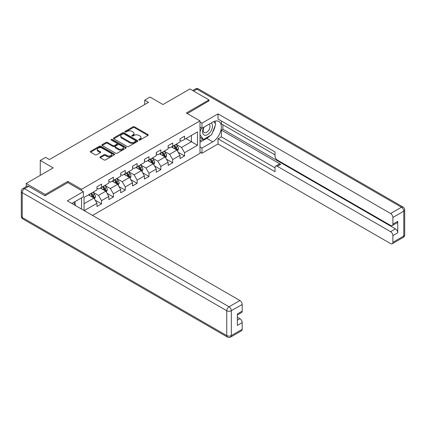 <?xml version="1.0" encoding="UTF-8"?>
<svg xmlns="http://www.w3.org/2000/svg" width="426" height="426" viewBox="0 0 426 426"><rect width="100%" height="100%" fill="white"/><g stroke="black" fill="none" stroke-linecap="round" stroke-linejoin="round"><path stroke-width="0.64" d="M138.972 140A0.74 0.426 0 0 0 140.016 140L147.944 135.425A1.054 0.607 0 0 0 148.253 134.994A1.054 0.607 0 0 0 147.944 134.563L134.51 126.804A1.054 0.607 0 0 0 133.018 126.804L125.09 131.384A0.74 0.426 0 0 0 124.871 131.687A0.74 0.426 0 0 0 125.09 131.985A0.74 0.426 0 0 0 126.133 131.985L127.161 131.394A3.376 1.949 0 0 1 131.938 131.394L133.056 132.044A3.376 1.949 0 0 1 134.046 133.418A3.376 1.949 0 0 1 133.056 134.797L132.028 135.393A0.74 0.426 0 0 0 131.815 135.692A0.74 0.426 0 0 0 132.028 135.995A0.74 0.426 0 0 0 133.072 135.995L134.099 135.404A3.376 1.949 0 0 1 138.876 135.404L139.994 136.048A3.376 1.949 0 0 1 140.985 137.428A3.376 1.949 0 0 1 139.994 138.807L138.972 139.398A0.74 0.426 0 0 0 138.754 139.701A0.74 0.426 0 0 0 138.972 140L138.972 139.398M100.259 156.88A1.054 0.607 0 0 0 99.95 157.311A1.054 0.607 0 0 0 100.259 157.742L104.024 159.92A1.054 0.607 0 0 0 105.52 159.92L114.322 154.835A1.054 0.607 0 0 0 114.631 154.404A1.054 0.607 0 0 0 114.322 153.972L100.893 146.219A1.054 0.607 0 0 0 99.396 146.219L90.594 151.299A1.054 0.607 0 0 0 90.285 151.731A1.054 0.607 0 0 0 90.594 152.162L95.147 154.792A1.054 0.607 0 0 0 96.638 154.792L100.408 152.614A1.054 0.607 0 0 0 100.717 152.183A1.054 0.607 0 0 0 100.408 151.752L98.15 150.453A2.822 1.629 0 0 1 97.32 149.297A2.822 1.629 0 0 1 99.066 147.79A2.822 1.629 0 0 1 102.139 148.147L110.984 153.248A2.822 1.629 0 0 1 111.809 154.404A2.822 1.629 0 0 1 110.068 155.911A2.822 1.629 0 0 1 106.99 155.554L105.52 154.707A1.054 0.607 0 0 0 104.024 154.707L100.259 156.88L100.259 157.742L104.024 155.581L104.024 154.707M208.969 101.1L208.969 99.913L189.964 88.938L162.972 104.524L150.048 97.059L144.728 100.131L148.53 102.325L49.389 159.564L45.587 157.37L40.262 160.442L40.262 175.368M67.862 182.653L67.862 181.38L45.204 194.464L26.199 183.489L53.186 167.908L40.262 160.442M67.862 181.38L81.547 189.282L200.002 120.893L200.002 153.376L92.533 215.423M208.969 99.913L186.316 112.996L200.002 120.893M127.236 146.517A1.054 0.607 0 0 0 128.727 146.517L137.534 141.432A1.054 0.607 0 0 0 137.843 141.006A1.054 0.607 0 0 0 137.534 140.575L124.099 132.816A1.054 0.607 0 0 0 122.608 132.816L113.801 137.902A1.054 0.607 0 0 0 113.492 138.333A1.054 0.607 0 0 0 113.801 138.764L127.236 146.517M111.521 140.159A0.74 0.426 0 0 1 112.272 140.266L112.272 139.387L125.931 147.274A1.054 0.607 0 0 1 126.24 147.705A1.054 0.607 0 0 1 125.931 148.136L117.123 153.216A1.054 0.607 0 0 1 115.632 153.216L102.197 145.463L102.197 144.6A1.054 0.607 0 0 0 101.889 145.032A1.054 0.607 0 0 0 102.197 145.463M102.197 144.6L105.968 142.428A1.054 0.607 0 0 1 107.459 142.428L112.906 145.57A1.054 0.607 0 0 0 114.397 145.57L116.9 144.126A1.054 0.607 0 0 0 117.209 143.695A1.054 0.607 0 0 0 116.9 143.264L111.229 139.989A0.74 0.426 0 0 1 111.01 139.691A0.74 0.426 0 0 1 111.468 139.297A0.74 0.426 0 0 1 112.272 139.387M26.199 186.657L26.199 183.489M45.204 194.464L45.204 195.646M81.547 209.081L81.547 197.84M81.547 190.555L81.547 189.282M95.195 200.193L101.542 203.857L101.542 200.651L108.843 196.439L108.843 199.64L113.401 197.009L113.401 193.803L120.702 189.591L120.702 192.797L125.265 190.161L125.265 186.955L132.561 182.743L132.561 185.949L137.124 183.313L137.124 180.107L144.425 175.895L144.425 179.101L148.983 176.465L148.983 173.26L156.283 169.047L156.283 172.253L160.847 169.617L160.847 166.412L168.142 162.2L168.142 165.405L172.706 162.769L172.706 159.569L180.006 155.352L180.006 158.557L184.565 155.921L184.565 152.721L197.488 145.255L197.488 131.911L191.407 135.425L191.407 141.746L197.488 145.255M101.542 203.857L96.979 206.488L96.979 203.287L84.247 210.636M84.055 210.529L84.055 197.403L96.979 189.943L96.979 186.737L101.542 184.101L101.542 187.307L108.843 183.095L108.843 179.889L113.401 177.253L113.401 180.459L120.702 176.247L120.702 173.041L125.265 170.411L125.265 173.611L132.561 169.399L132.561 166.193L137.124 163.563L137.124 166.763L144.425 162.551L144.425 159.345L148.983 156.715L148.983 159.915L156.283 155.703L156.283 152.497L160.847 149.867L160.847 153.067L168.142 148.855L168.142 145.649L172.706 143.019L172.706 146.225L180.006 142.007L180.006 138.801L184.565 136.171L184.565 139.377L197.488 131.911M100.328 188.01L105.802 191.173L98.502 195.385L93.028 192.222M96.979 188.185L98.502 189.064L101.542 187.307M98.502 195.385L101.542 200.651M105.802 191.173L108.843 196.439M112.187 181.162L117.661 184.325L110.361 188.537L104.887 185.374M108.843 181.338L110.361 182.216L113.401 180.459M110.361 188.537L113.401 193.803M117.661 184.325L120.702 189.591M124.046 174.314L129.52 177.477L122.225 181.689L116.745 178.531M120.702 174.49L122.225 175.368L125.265 173.611M122.225 181.689L125.265 186.955M129.52 177.477L132.561 182.743M135.905 167.466L141.379 170.629L134.083 174.841L128.609 171.683M132.561 167.642L134.083 168.52L137.124 166.763M134.083 174.841L137.124 180.107M141.379 170.629L144.425 175.895M147.769 160.618L153.243 163.781L145.942 167.993L140.468 164.835M144.425 160.794L145.942 161.672L148.983 159.915M145.942 167.993L148.983 173.26M153.243 163.781L156.283 169.047M159.628 153.77L165.102 156.933L157.801 161.145L152.327 157.987M156.283 153.946L157.801 154.824L160.847 153.067M157.801 161.145L160.847 166.412M165.102 156.933L168.142 162.2M171.486 146.922L176.96 150.085L169.665 154.297L164.191 151.139M168.142 147.098L169.665 147.976L172.706 146.225M169.665 154.297L172.706 159.569M176.96 150.085L180.006 155.352M185.933 138.583L191.407 141.746L181.524 147.449L176.05 144.292M180.006 140.255L181.524 141.128L184.565 139.377M181.524 147.449L184.565 152.721M144.728 100.131L144.728 104.524M84.055 203.724L93.938 198.015L88.464 194.858M93.938 198.015L96.979 203.287M178.217 152.258L184.565 155.921M166.358 159.106L172.706 162.769M154.494 165.954L160.847 169.617M142.635 172.802L148.983 176.465M130.777 179.65L137.124 183.313M118.913 186.497L125.265 190.161M107.054 193.345L113.401 197.009M139.265 140.106L139.994 139.685A3.376 1.949 0 0 0 140.985 138.306L140.985 137.428M134.046 133.418L134.046 134.296A3.376 1.949 0 0 1 133.056 135.676L132.326 136.102M147.928 135.431L134.51 127.683A1.054 0.607 0 0 0 133.018 127.683L125.382 132.092M137.518 141.443L124.099 133.695A1.054 0.607 0 0 0 122.608 133.695L113.817 138.769M135.665 141.304A0.74 0.426 0 0 0 135.883 141.006A0.74 0.426 0 0 0 135.665 140.702L123.875 133.892A0.74 0.426 0 0 0 122.832 133.892L121.751 134.52A3.376 1.949 0 0 0 120.76 135.899A3.376 1.949 0 0 0 121.751 137.279L129.808 141.927A3.376 1.949 0 0 0 134.584 141.927L135.665 141.304L135.665 142.183A0.74 0.426 0 0 0 135.883 141.879L135.883 141.006M120.76 135.899L120.76 136.778A3.376 1.949 0 0 0 121.751 138.157L121.751 137.279M135.665 142.183L134.584 142.806A3.376 1.949 0 0 1 129.808 142.806L121.751 138.157M102.213 145.468L105.968 143.301L105.968 142.428M117.209 143.695L117.209 144.574A1.054 0.607 0 0 1 116.9 145.005L114.397 146.448A1.054 0.607 0 0 1 112.906 146.448L107.459 143.301A1.054 0.607 0 0 0 105.968 143.301M112.272 140.266L125.915 148.141M118.561 148.834A2.822 1.629 0 0 0 121.634 149.185A2.822 1.629 0 0 0 123.38 147.684A2.822 1.629 0 0 0 122.55 146.528L119.434 144.728A1.054 0.607 0 0 0 117.943 144.728L115.446 146.171A1.054 0.607 0 0 0 115.132 146.603A1.054 0.607 0 0 0 115.446 147.034L118.561 148.834L118.561 149.712A2.822 1.629 0 0 0 121.634 150.064A2.822 1.629 0 0 0 123.38 148.562L123.38 147.684M115.132 146.603L115.132 147.481A1.054 0.607 0 0 0 115.446 147.913L115.446 147.034M118.561 149.712L115.446 147.913M111.809 154.404L111.809 155.282A2.822 1.629 0 0 1 110.068 156.789A2.822 1.629 0 0 1 106.99 156.433L105.52 155.581A1.054 0.607 0 0 0 104.024 155.581M97.32 149.297L97.32 150.176A2.822 1.629 0 0 0 98.15 151.326L98.15 150.453M100.408 151.752L100.408 152.614L98.15 151.326M114.312 154.84L100.893 147.092A1.054 0.607 0 0 0 99.396 147.092L90.605 152.173L90.594 151.299M177.562 151.124L178.467 148.85A2.849 1.645 -120 0 0 177.557 146.422L175.991 144.323M173.254 147.944L172.189 146.523M176.524 149.83L176.928 148.967A2.849 1.645 -120 0 0 176.114 147.252L174.543 145.16M173.829 145.575L175.571 147.897A1.454 0.836 60 0 1 175.837 148.339L176.928 148.967M173.632 145.687L175.203 147.779A2.849 1.645 60 0 1 176.018 149.494M203.852 127.23A6.986 4.036 120 0 0 205.055 135.298A6.986 4.036 120 0 0 211.365 130.303A6.986 4.036 120 0 0 211.2 122.986M204.251 127.001A4.787 2.764 120 0 0 204.235 132.55A4.787 2.764 120 0 0 204.933 132.768A4.787 2.764 120 0 0 209.31 129.238A4.787 2.764 120 0 0 209.017 124.264A4.787 2.764 120 0 0 209.001 124.254M213.868 121.532L215.732 124.19L211.631 134.765L203.42 139.504L200.002 137.209M203.42 139.504L200.002 134.637M200.002 131.911L201.503 128.04M73.629 202.414L75.54 205.13L75.386 205.524M200.002 127.172L201.977 128.311L201.977 123.135L218.016 113.87L390.605 213.511L401.473 207.233L196.956 89.156L193.649 91.068M201.977 128.311L212.771 122.081A12.098 6.981 120 0 1 218.82 121.479A12.098 6.981 120 0 1 220.673 131.176A12.098 6.981 120 0 1 212.771 141.831L201.977 148.067L201.977 153.248L218.016 143.983L218.016 138.807L275.042 171.726L275.042 167.599A3.227 1.864 -120 0 1 275.707 166.124A3.227 1.864 -120 0 1 277.321 166.284L390.605 231.685L395.466 228.874A3.227 1.864 60 0 1 397.751 232.825L397.751 221.328A3.227 1.864 60 0 1 397.08 222.803L392.213 225.61A3.227 1.864 -120 0 0 392.884 224.135L392.884 217.462A3.227 1.864 -120 0 0 390.605 213.511M222.883 124.759L222.883 129.238L221.366 130.111L221.366 136.874L218.016 138.807M221.366 120.984L221.366 123.881L275.042 154.867M392.213 225.61A3.227 1.864 -120 0 1 390.605 225.45L277.321 160.048A3.227 1.864 -120 0 1 275.042 156.097L275.042 151.97L218.016 119.051L218.016 113.87M200.002 121.99L201.977 123.135M200.002 152.103L201.977 153.248M200.002 146.927L201.977 148.067M218.016 143.983L390.605 243.624A3.227 1.864 -120 0 0 392.213 243.784A3.227 1.864 -120 0 0 392.884 242.309L392.884 235.637A3.227 1.864 -120 0 0 390.605 231.685M208.969 100.834L187.339 113.588M221.366 130.111L280.665 164.351L277.321 166.284M222.883 129.238L395.466 228.874M221.366 136.874L275.042 167.86M275.707 166.124L279.051 164.191A3.227 1.864 60 0 1 280.665 164.351M200.002 142.273L206.764 138.365A12.098 6.981 120 0 0 210.119 135.638M212.521 132.475A12.098 6.981 120 0 0 215.125 125.766M215.316 123.599A12.098 6.981 120 0 0 215.018 121.128M200.002 140.868L202.888 139.201M200.002 138.232L200.609 137.88M28.633 186.343L24.527 188.713A3.227 1.864 -120 0 0 22.913 188.553L27.019 186.183A3.227 1.864 60 0 1 28.633 186.343L44.975 195.779L67.787 182.61L83.374 191.609L83.374 196.791L72.574 203.021A12.098 6.981 120 0 0 71.845 203.479M83.374 191.609L67.329 200.87L239.913 300.511A3.227 1.864 60 0 1 242.197 304.462L242.197 311.134A3.227 1.864 60 0 1 241.526 312.609L237.33 315.032M75.082 204.485L75.082 201.573M237.33 320.176L239.913 318.685A3.227 1.864 60 0 1 242.197 322.636L242.197 329.309A3.227 1.864 60 0 1 241.526 330.784L230.652 337.062A3.227 1.864 -120 0 0 231.323 335.582L242.197 329.309M242.197 311.134L237.33 313.946L237.33 325.443L242.197 322.636M239.913 318.685L237.33 317.194M165.703 157.971L166.609 155.692A2.849 1.645 -120 0 0 165.698 153.269L164.127 151.171M161.395 154.792L160.325 153.371M164.66 156.677L165.07 155.815A2.849 1.645 -120 0 0 164.255 154.1L162.684 152.007M161.971 152.417L163.712 154.745A1.454 0.836 60 0 1 163.973 155.186L165.07 155.815M161.773 152.535L163.339 154.627A2.849 1.645 60 0 1 164.159 156.342M153.845 164.819L154.745 162.54A2.849 1.645 -120 0 0 153.839 160.117L152.268 158.019M149.531 161.64L148.466 160.219M152.801 163.525L153.211 162.663A2.849 1.645 -120 0 0 152.391 160.948L150.825 158.855M150.112 159.265L151.853 161.592A1.454 0.836 60 0 1 152.114 162.034L153.211 162.663M149.909 159.383L151.48 161.475A2.849 1.645 60 0 1 152.295 163.19M141.98 171.667L142.886 169.388A2.849 1.645 -120 0 0 141.975 166.965L140.41 164.867M137.673 168.488L136.608 167.061M140.942 170.373L141.347 169.511A2.849 1.645 -120 0 0 140.532 167.796L138.961 165.703M138.248 166.113L139.989 168.44A1.454 0.836 60 0 1 140.255 168.877L141.347 169.511M138.051 166.231L139.621 168.323A2.849 1.645 60 0 1 140.436 170.038M130.122 178.515L131.027 176.236A2.849 1.645 -120 0 0 130.116 173.813L128.546 171.715M125.814 175.336L124.743 173.909M129.078 177.221L129.488 176.359A2.849 1.645 -120 0 0 128.673 174.644L127.102 172.551M126.389 172.961L128.13 175.288A1.454 0.836 60 0 1 128.391 175.725L129.488 176.359M126.192 173.078L127.757 175.171A2.849 1.645 60 0 1 128.577 176.886M118.263 185.363L119.163 183.084A2.849 1.645 -120 0 0 118.258 180.661L116.687 178.563M113.95 182.179L112.885 180.757M117.219 184.069L117.629 183.207A2.849 1.645 -120 0 0 116.809 181.492L115.244 179.399M114.53 179.809L116.271 182.136A1.454 0.836 60 0 1 116.532 182.573L117.629 183.207M114.328 179.926L115.899 182.019A2.849 1.645 60 0 1 116.713 183.734M106.399 192.211L107.304 189.932A2.849 1.645 -120 0 0 106.394 187.504L104.828 185.411M102.091 189.027L101.026 187.605M105.36 190.917L105.765 190.055A2.849 1.645 -120 0 0 104.95 188.34L103.38 186.247M102.666 186.657L104.407 188.979A1.454 0.836 60 0 1 104.674 189.421L105.765 190.055M102.469 186.774L104.04 188.867A2.849 1.645 60 0 1 104.855 190.582M94.54 199.059L95.445 196.78A2.849 1.645 -120 0 0 94.535 194.352L92.964 192.259M90.232 195.875L89.167 194.453M93.496 197.765L93.906 196.903A2.849 1.645 -120 0 0 93.092 195.188L91.521 193.095M90.807 193.505L92.549 195.827A1.454 0.836 60 0 1 92.815 196.269L93.906 196.903M90.61 193.622L92.181 195.715A2.849 1.645 60 0 1 92.996 197.43M139.994 139.685L139.994 138.807M132.028 135.995L132.028 135.393M133.056 135.676L133.056 134.797M125.09 131.985L125.09 131.384M133.018 127.683L133.018 126.804M134.51 127.683L134.51 126.804M147.944 135.425L147.944 134.563M113.801 138.764L113.801 137.902M122.608 133.695L122.608 132.816M124.099 133.695L124.099 132.816M137.534 141.432L137.534 140.575M129.808 142.806L129.808 141.927M134.584 142.806L134.584 141.927M107.459 143.301L107.459 142.428M112.906 146.448L112.906 145.57M114.397 146.448L114.397 145.57M116.9 145.005L116.9 144.126M125.931 148.136L125.931 147.274M105.52 155.581L105.52 154.707M106.99 156.433L106.99 155.554M99.396 147.092L99.396 146.219M100.893 147.092L100.893 146.219M114.322 154.835L114.322 153.972M176.684 149.92L178.451 148.903M176.114 147.252L177.557 146.422M174.085 148.424L175.203 147.779M392.884 224.135L397.751 221.328M397.751 232.825L392.884 235.637M392.884 242.309L403.757 236.031L403.757 211.184L392.884 217.462M206.764 138.365L212.771 141.831M403.757 236.031A3.227 1.864 60 0 1 403.087 237.506A3.227 3.227 0 0 0 404.7 234.715A3.227 1.864 180 0 1 403.757 236.031M403.757 211.184A3.227 1.864 0 0 0 404.7 209.869A3.227 3.227 0 0 0 403.087 207.073A3.227 1.864 -60 0 0 401.473 207.233A3.227 1.864 60 0 1 403.757 211.184M192.706 90.525L195.348 88.997A3.227 1.864 60 0 1 196.956 89.156A3.227 1.864 -60 0 1 198.569 88.997L403.087 207.073M22.913 188.553A3.227 3.227 0 0 0 21.3 191.343A3.227 1.864 180 0 0 22.243 192.664A3.227 1.864 -60 0 1 24.527 188.713L229.044 306.789A3.227 1.864 -60 0 0 226.76 310.74L22.243 192.664L22.243 217.505L226.76 335.582L226.76 310.74A3.227 1.864 -0 0 0 231.323 310.74L231.323 335.582A3.227 1.864 180 0 1 226.76 335.582A3.227 1.864 -60 0 0 227.431 337.062A3.227 3.227 0 0 0 230.652 337.062M242.197 304.462L231.323 310.74A3.227 1.864 -120 0 0 229.044 306.789L239.913 300.511M22.913 218.985A3.227 1.864 -60 0 1 22.243 217.505A3.227 1.864 -0 0 1 21.3 216.19A3.227 3.227 0 0 0 22.913 218.985L227.431 337.062M164.819 156.768L166.587 155.751M164.255 154.1L165.698 153.269M162.226 155.272L163.339 154.627M152.961 163.616L154.729 162.599M152.391 160.948L153.839 160.117M150.367 162.12L151.48 161.475M141.102 170.464L142.87 169.447M140.532 167.796L141.975 166.965M138.503 168.968L139.621 168.323M129.238 177.312L131.006 176.295M128.673 174.644L130.116 173.813M126.644 175.816L127.757 175.171M117.379 184.16L119.147 183.137M116.809 181.492L118.258 180.661M114.786 182.663L115.899 182.019M105.52 191.008L107.288 189.985M104.95 188.34L106.394 187.504M102.927 189.511L104.04 188.867M93.656 197.856L95.424 196.833M93.092 195.188L94.535 194.352M91.063 196.359L92.181 195.715M392.213 243.784L403.087 237.506M404.7 234.715L404.7 209.869M198.569 88.997A3.227 3.227 0 0 0 195.348 88.997M21.3 191.343L21.3 216.19"/></g></svg>
